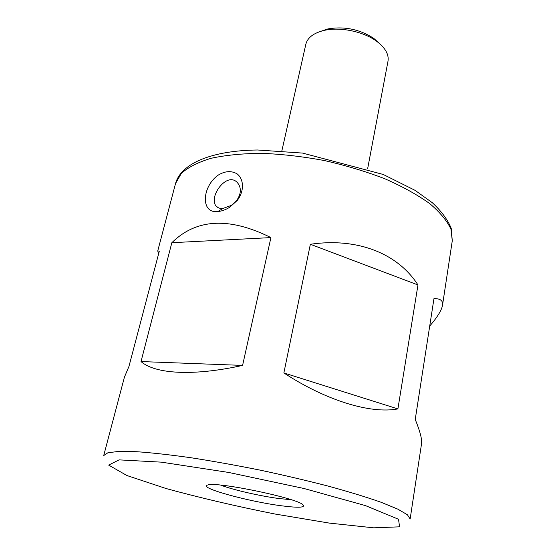 <?xml version="1.0" encoding="UTF-8"?>
<svg xmlns="http://www.w3.org/2000/svg" width="556" height="556" viewBox="0 0 556 556"><rect width="100%" height="100%" fill="white"/><g stroke="black" fill="none" stroke-linecap="round" stroke-linejoin="round"><path stroke-width="0.83" d="M281.864 150.843L305.849 44.23C307.531 37.627 313.57 33.033 323.967 30.455C339.945 26.598 363.707 31.518 376.836 41.408C385.357 47.899 389.075 54.516 387.991 61.236L367.662 168.607M321.118 31.205L327.873 28.933C344.442 26.111 359.767 29.287 373.854 38.454L379.157 43.222M217.778 211.53C200.507 213.768 201.807 186.879 218.035 175.23C224.888 171.005 231.22 170.525 237.023 173.813C243.91 179.053 244.494 190.965 237.329 200.348L229.823 207.173C225.722 209.765 221.705 211.217 217.778 211.53L222.928 208.465L231.365 205.379L236.585 200.612C241.248 193.884 241.575 187.956 237.551 182.82C226.959 170.567 207.701 197.741 216.367 206.29C217.91 207.93 220.1 208.66 222.928 208.465M242.59 365.403L270.918 237.593C229.35 216.882 196.324 218.584 171.846 242.708L141.016 361.553C155.02 373.993 193.286 376.37 242.59 365.403L141.016 361.553M429.712 326.073C437.377 317.156 441.638 310.248 442.5 305.334C443.243 300.733 440.394 298.496 433.965 298.614L415.235 419.432C420.107 431.414 422.206 439.532 421.531 443.778L410.14 519.012L407.388 514.745L397.79 509.129L381.228 502.318C366.842 497.266 349.488 491.949 329.159 486.354C307.489 480.738 284.596 475.352 260.465 470.202C236.279 465.344 213.129 461.195 191.014 457.748C170.136 454.808 152.094 452.799 136.887 451.715L118.984 451.389L107.94 452.737L103.722 455.552L124.391 377.26L128.95 366.446L159.308 251.18L157.751 250.888L158.529 254.12M397.901 408.91L417.973 284.95C397.887 253.682 357.855 237.322 310.359 244.272L283.866 372.944C326.58 400.848 370.859 414.06 397.901 408.91L283.866 372.944M417.973 284.95L310.359 244.272M281.683 505.814C248.282 501.616 196.483 487.313 207.868 484.992C216.569 481.399 296.313 497.919 302.867 504.667C305.786 507.607 298.725 507.996 281.683 505.814M291.003 499.677L279.668 498.614C260.827 496.244 232.957 489.885 220.739 485.124M270.918 237.593L171.846 242.708M157.751 250.888L175.557 183.452L181.339 173.389C188.13 167.293 198.005 162.269 210.981 158.314C225.625 155.131 242.583 153.477 261.855 153.338C282.087 154.151 302.992 156.57 324.586 160.594C345.999 165.479 366.147 171.561 385.037 178.844C402.669 186.628 417.57 194.885 429.753 203.621C440.088 212.399 447.156 220.934 450.965 229.225L452.278 240.762L442.5 305.334M329.326 523.099L274.914 514.008C236.126 506.259 199.882 497.773 166.188 488.564L126.914 475.526L108.656 465.094L119.095 459.875L161.309 462.147L228.738 472.461L303.958 488.488L365.507 505.619L398.527 519.276L399.562 526.831L373.695 527.825L329.326 523.099M327.873 28.933L323.967 30.455M373.854 38.454L376.836 41.408M231.365 205.379L229.823 207.166M236.585 200.612L237.329 200.341M218.376 207.756L216.367 206.29M175.557 183.452C181.103 163.339 211.822 150.537 257.539 149.995L302.596 153.088L383.216 174.459L415.068 190.347L432.353 202.745C441.471 211.266 447.761 219.801 451.229 228.37L452.278 240.762"/></g></svg>
